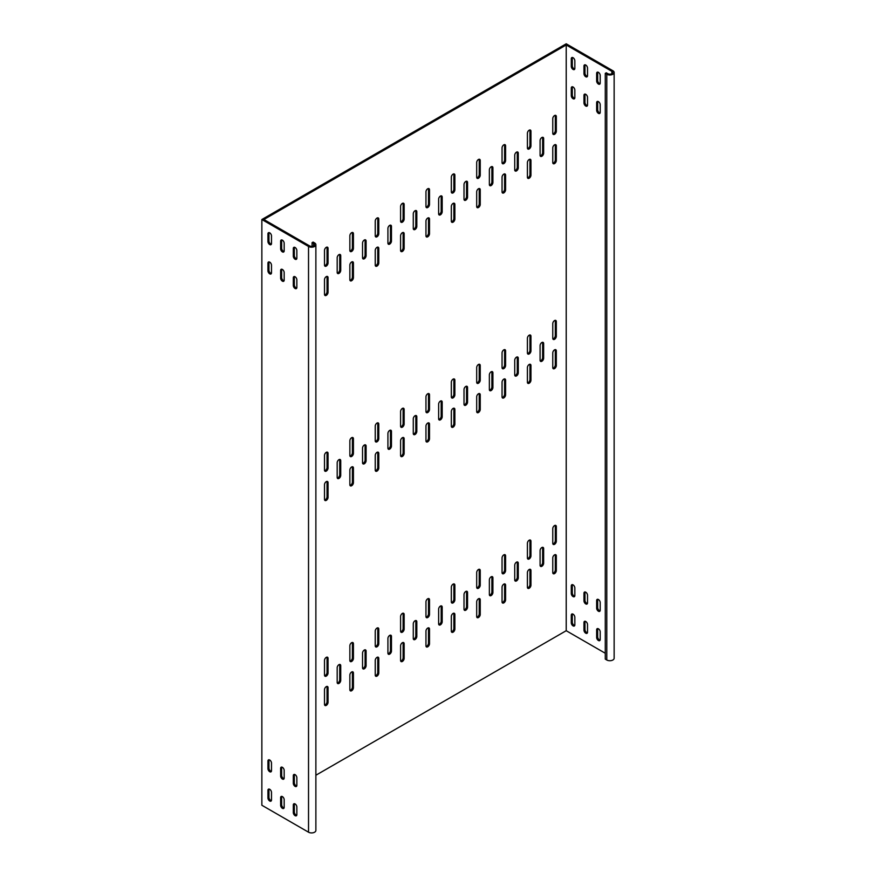 <?xml version="1.0" encoding="UTF-8"?>
<svg xmlns="http://www.w3.org/2000/svg" width="876" height="876" viewBox="0 0 876 876"><rect width="100%" height="100%" fill="white"/><g stroke="black" fill="none" stroke-linecap="round" stroke-linejoin="round"><path stroke-width="1.31" d="M516.501 562.173A2.508 1.445 120 0 0 514.727 565.25L514.727 579.901A2.508 1.445 120 0 0 515.252 581.051A2.508 1.445 120 0 0 517.179 580.372A2.508 1.445 120 0 0 518.274 577.842L518.274 563.202A2.508 1.445 120 0 0 517.76 562.053A2.508 1.445 120 0 0 516.501 562.173M491.14 576.824A2.508 1.445 120 0 0 489.366 579.901L489.366 594.541A2.508 1.445 120 0 0 489.881 595.691A2.508 1.445 120 0 0 491.819 595.012A2.508 1.445 120 0 0 492.914 592.494L492.914 577.842A2.508 1.445 120 0 0 492.4 576.693A2.508 1.445 120 0 0 491.14 576.824M465.78 591.464A2.508 1.445 120 0 0 464.006 594.541L464.006 609.181A2.508 1.445 120 0 0 464.521 610.331A2.508 1.445 120 0 0 466.459 609.663A2.508 1.445 120 0 0 467.554 607.134L467.554 592.494A2.508 1.445 120 0 0 467.028 591.344A2.508 1.445 120 0 0 465.78 591.464M440.409 606.104A2.508 1.445 120 0 0 438.635 609.181L438.635 623.822A2.508 1.445 120 0 0 439.161 624.971A2.508 1.445 120 0 0 441.088 624.303A2.508 1.445 120 0 0 442.194 621.774L442.194 607.134A2.508 1.445 120 0 0 441.668 605.984A2.508 1.445 120 0 0 440.409 606.104M415.049 620.755A2.508 1.445 120 0 0 413.275 623.822L413.275 638.473A2.508 1.445 120 0 0 413.79 639.622A2.508 1.445 120 0 0 415.728 638.943A2.508 1.445 120 0 0 416.823 636.414L416.823 621.774A2.508 1.445 120 0 0 416.308 620.624A2.508 1.445 120 0 0 415.049 620.755M389.689 635.396A2.508 1.445 120 0 0 387.915 638.473L387.915 653.113A2.508 1.445 120 0 0 388.429 654.262A2.508 1.445 120 0 0 390.368 653.584A2.508 1.445 120 0 0 391.462 651.065L391.462 636.414A2.508 1.445 120 0 0 390.948 635.264A2.508 1.445 120 0 0 389.689 635.396M364.328 650.036A2.508 1.445 120 0 0 362.544 653.113L362.544 667.753A2.508 1.445 120 0 0 363.069 668.903A2.508 1.445 120 0 0 365.007 668.235A2.508 1.445 120 0 0 366.102 665.705L366.102 651.065A2.508 1.445 120 0 0 365.577 649.915A2.508 1.445 120 0 0 364.328 650.036M338.957 664.676A2.508 1.445 120 0 0 337.183 667.753L337.183 682.404A2.508 1.445 120 0 0 337.709 683.543A2.508 1.445 120 0 0 339.636 682.875A2.508 1.445 120 0 0 340.731 680.345L340.731 665.705A2.508 1.445 120 0 0 340.216 664.555A2.508 1.445 120 0 0 338.957 664.676M516.501 357.167A2.508 1.445 120 0 0 514.727 360.244L514.727 374.884A2.508 1.445 120 0 0 515.252 376.034A2.508 1.445 120 0 0 517.179 375.366A2.508 1.445 120 0 0 518.274 372.837L518.274 358.196A2.508 1.445 120 0 0 517.76 357.047A2.508 1.445 120 0 0 516.501 357.167M491.14 371.807A2.508 1.445 120 0 0 489.366 374.884L489.366 389.535A2.508 1.445 120 0 0 489.881 390.685A2.508 1.445 120 0 0 491.819 390.006A2.508 1.445 120 0 0 492.914 387.477L492.914 372.837A2.508 1.445 120 0 0 492.4 371.687A2.508 1.445 120 0 0 491.14 371.807M465.78 386.458A2.508 1.445 120 0 0 464.006 389.535L464.006 404.175A2.508 1.445 120 0 0 464.521 405.325A2.508 1.445 120 0 0 466.459 404.646A2.508 1.445 120 0 0 467.554 402.128L467.554 387.477A2.508 1.445 120 0 0 467.028 386.327A2.508 1.445 120 0 0 465.78 386.458M440.409 401.099A2.508 1.445 120 0 0 438.635 404.175L438.635 418.816A2.508 1.445 120 0 0 439.161 419.965A2.508 1.445 120 0 0 441.088 419.297A2.508 1.445 120 0 0 442.194 416.768L442.194 402.128A2.508 1.445 120 0 0 441.668 400.978A2.508 1.445 120 0 0 440.409 401.099M415.049 415.739A2.508 1.445 120 0 0 413.275 418.816L413.275 433.456A2.508 1.445 120 0 0 413.79 434.605A2.508 1.445 120 0 0 415.728 433.938A2.508 1.445 120 0 0 416.823 431.408L416.823 416.768A2.508 1.445 120 0 0 416.308 415.618A2.508 1.445 120 0 0 415.049 415.739M389.689 430.39A2.508 1.445 120 0 0 387.915 433.456L387.915 448.107A2.508 1.445 120 0 0 388.429 449.257A2.508 1.445 120 0 0 390.368 448.578A2.508 1.445 120 0 0 391.462 446.059L391.462 431.408A2.508 1.445 120 0 0 390.948 430.258A2.508 1.445 120 0 0 389.689 430.39M364.328 445.03A2.508 1.445 120 0 0 362.544 448.107L362.544 462.747A2.508 1.445 120 0 0 363.069 463.897A2.508 1.445 120 0 0 365.007 463.229A2.508 1.445 120 0 0 366.102 460.699L366.102 446.048A2.508 1.445 120 0 0 365.577 444.909A2.508 1.445 120 0 0 364.328 445.03M338.957 459.67A2.508 1.445 120 0 0 337.183 462.747L337.183 477.387A2.508 1.445 120 0 0 337.709 478.537A2.508 1.445 120 0 0 339.636 477.869A2.508 1.445 120 0 0 340.731 475.339L340.731 460.699A2.508 1.445 120 0 0 340.216 459.55A2.508 1.445 120 0 0 338.957 459.67M541.861 342.527A2.508 1.445 120 0 0 540.087 345.604L540.087 360.244A2.508 1.445 120 0 0 540.612 361.394A2.508 1.445 120 0 0 542.54 360.726A2.508 1.445 120 0 0 543.646 358.196L543.646 343.556A2.508 1.445 120 0 0 543.12 342.406A2.508 1.445 120 0 0 541.861 342.527M541.861 547.533A2.508 1.445 120 0 0 540.087 550.61L540.087 565.25A2.508 1.445 120 0 0 540.612 566.4A2.508 1.445 120 0 0 542.54 565.732A2.508 1.445 120 0 0 543.646 563.202L543.646 548.562A2.508 1.445 120 0 0 543.12 547.412A2.508 1.445 120 0 0 541.861 547.533M402.369 613.43A2.508 1.445 120 0 0 400.595 616.507L400.595 631.147A2.508 1.445 120 0 0 401.109 632.297A2.508 1.445 120 0 0 403.048 631.629A2.508 1.445 120 0 0 404.143 629.099L404.143 614.448A2.508 1.445 120 0 0 403.628 613.309A2.508 1.445 120 0 0 402.369 613.43M427.729 628.07A2.508 1.445 120 0 0 425.955 631.147L425.955 645.787A2.508 1.445 120 0 0 426.481 646.937A2.508 1.445 120 0 0 428.408 646.269A2.508 1.445 120 0 0 429.503 643.74L429.503 629.099A2.508 1.445 120 0 0 428.988 627.95A2.508 1.445 120 0 0 427.729 628.07M427.729 598.79A2.508 1.445 120 0 0 425.955 601.856L425.955 616.507A2.508 1.445 120 0 0 426.481 617.657A2.508 1.445 120 0 0 428.408 616.978A2.508 1.445 120 0 0 429.503 614.459L429.503 599.808A2.508 1.445 120 0 0 428.988 598.658A2.508 1.445 120 0 0 427.729 598.79M453.1 613.43A2.508 1.445 120 0 0 451.315 616.507L451.315 631.147A2.508 1.445 120 0 0 451.841 632.297A2.508 1.445 120 0 0 453.779 631.629A2.508 1.445 120 0 0 454.874 629.099L454.874 614.459A2.508 1.445 120 0 0 454.348 613.309A2.508 1.445 120 0 0 453.1 613.43M351.637 642.71A2.508 1.445 120 0 0 349.863 645.787L349.863 660.438A2.508 1.445 120 0 0 350.389 661.588A2.508 1.445 120 0 0 352.327 660.909A2.508 1.445 120 0 0 353.422 658.38L353.422 643.74A2.508 1.445 120 0 0 352.897 642.59A2.508 1.445 120 0 0 351.637 642.71M377.009 657.361A2.508 1.445 120 0 0 375.235 660.438L375.235 675.078A2.508 1.445 120 0 0 375.749 676.228A2.508 1.445 120 0 0 377.687 675.549A2.508 1.445 120 0 0 378.782 673.031L378.782 658.38A2.508 1.445 120 0 0 378.257 657.23A2.508 1.445 120 0 0 377.009 657.361M377.009 628.07A2.508 1.445 120 0 0 375.235 631.147L375.235 645.787A2.508 1.445 120 0 0 375.749 646.937A2.508 1.445 120 0 0 377.687 646.269A2.508 1.445 120 0 0 378.782 643.74L378.782 629.099A2.508 1.445 120 0 0 378.257 627.95A2.508 1.445 120 0 0 377.009 628.07M402.369 642.71A2.508 1.445 120 0 0 400.595 645.787L400.595 660.438A2.508 1.445 120 0 0 401.109 661.588A2.508 1.445 120 0 0 403.048 660.909A2.508 1.445 120 0 0 404.143 658.38L404.143 643.74A2.508 1.445 120 0 0 403.628 642.59A2.508 1.445 120 0 0 402.369 642.71M503.82 554.858A2.508 1.445 120 0 0 502.047 557.935L502.047 572.575A2.508 1.445 120 0 0 502.561 573.725A2.508 1.445 120 0 0 504.499 573.046A2.508 1.445 120 0 0 505.594 570.528L505.594 555.877A2.508 1.445 120 0 0 505.08 554.727A2.508 1.445 120 0 0 503.82 554.858M529.181 569.499A2.508 1.445 120 0 0 527.407 572.575L527.407 587.216A2.508 1.445 120 0 0 527.932 588.365A2.508 1.445 120 0 0 529.86 587.697A2.508 1.445 120 0 0 530.955 585.168L530.955 570.528A2.508 1.445 120 0 0 530.44 569.378A2.508 1.445 120 0 0 529.181 569.499M529.181 540.207A2.508 1.445 120 0 0 527.407 543.284L527.407 557.935A2.508 1.445 120 0 0 527.932 559.085A2.508 1.445 120 0 0 529.86 558.406A2.508 1.445 120 0 0 530.955 555.877L530.955 541.237A2.508 1.445 120 0 0 530.44 540.087A2.508 1.445 120 0 0 529.181 540.207M554.552 554.858A2.508 1.445 120 0 0 552.767 557.935L552.767 572.575A2.508 1.445 120 0 0 553.293 573.725A2.508 1.445 120 0 0 555.231 573.046A2.508 1.445 120 0 0 556.326 570.528L556.326 555.877A2.508 1.445 120 0 0 555.8 554.727A2.508 1.445 120 0 0 554.552 554.858M453.1 584.139A2.508 1.445 120 0 0 451.315 587.216L451.315 601.856A2.508 1.445 120 0 0 451.841 603.006A2.508 1.445 120 0 0 453.779 602.338A2.508 1.445 120 0 0 454.874 599.808L454.874 585.168A2.508 1.445 120 0 0 454.348 584.018A2.508 1.445 120 0 0 453.1 584.139M478.46 598.79A2.508 1.445 120 0 0 476.686 601.856L476.686 616.507A2.508 1.445 120 0 0 477.201 617.657A2.508 1.445 120 0 0 479.139 616.978A2.508 1.445 120 0 0 480.234 614.459L480.234 599.808A2.508 1.445 120 0 0 479.709 598.658A2.508 1.445 120 0 0 478.46 598.79M478.46 569.499A2.508 1.445 120 0 0 476.686 572.575L476.686 587.216A2.508 1.445 120 0 0 477.201 588.365A2.508 1.445 120 0 0 479.139 587.697A2.508 1.445 120 0 0 480.234 585.168L480.234 570.528A2.508 1.445 120 0 0 479.709 569.378A2.508 1.445 120 0 0 478.46 569.499M503.82 584.139A2.508 1.445 120 0 0 502.047 587.216L502.047 601.856A2.508 1.445 120 0 0 502.561 603.006A2.508 1.445 120 0 0 504.499 602.338A2.508 1.445 120 0 0 505.594 599.808L505.594 585.168A2.508 1.445 120 0 0 505.08 584.018A2.508 1.445 120 0 0 503.82 584.139M351.637 672.002A2.508 1.445 120 0 0 349.863 675.078L349.863 689.719A2.508 1.445 120 0 0 350.389 690.868A2.508 1.445 120 0 0 352.327 690.2A2.508 1.445 120 0 0 353.422 687.671L353.422 673.031A2.508 1.445 120 0 0 352.897 671.881A2.508 1.445 120 0 0 351.637 672.002M326.277 657.361A2.508 1.445 120 0 0 324.503 660.438L324.503 675.078A2.508 1.445 120 0 0 325.029 676.228A2.508 1.445 120 0 0 326.956 675.549A2.508 1.445 120 0 0 328.051 673.031L328.051 658.38A2.508 1.445 120 0 0 327.536 657.23A2.508 1.445 120 0 0 326.277 657.361M326.277 686.642A2.508 1.445 120 0 0 324.503 689.719L324.503 704.359A2.508 1.445 120 0 0 325.029 705.508A2.508 1.445 120 0 0 326.956 704.841A2.508 1.445 120 0 0 328.051 702.311L328.051 687.671A2.508 1.445 120 0 0 327.536 686.521A2.508 1.445 120 0 0 326.277 686.642M554.552 525.567A2.508 1.445 120 0 0 552.767 528.644L552.767 543.284A2.508 1.445 120 0 0 553.293 544.434A2.508 1.445 120 0 0 555.231 543.766A2.508 1.445 120 0 0 556.326 541.237L556.326 526.596A2.508 1.445 120 0 0 555.8 525.447A2.508 1.445 120 0 0 554.552 525.567M402.369 408.424A2.508 1.445 120 0 0 400.595 411.49L400.595 426.141A2.508 1.445 120 0 0 401.109 427.291A2.508 1.445 120 0 0 403.048 426.612A2.508 1.445 120 0 0 404.143 424.094L404.143 409.442A2.508 1.445 120 0 0 403.628 408.293A2.508 1.445 120 0 0 402.369 408.424M427.729 423.064A2.508 1.445 120 0 0 425.955 426.141L425.955 440.781A2.508 1.445 120 0 0 426.481 441.931A2.508 1.445 120 0 0 428.408 441.263A2.508 1.445 120 0 0 429.503 438.734L429.503 424.094A2.508 1.445 120 0 0 428.988 422.944A2.508 1.445 120 0 0 427.729 423.064M427.729 393.773A2.508 1.445 120 0 0 425.955 396.85L425.955 411.501A2.508 1.445 120 0 0 426.481 412.64A2.508 1.445 120 0 0 428.408 411.972A2.508 1.445 120 0 0 429.503 409.442L429.503 394.802A2.508 1.445 120 0 0 428.988 393.652A2.508 1.445 120 0 0 427.729 393.773M453.1 408.424A2.508 1.445 120 0 0 451.315 411.501L451.315 426.141A2.508 1.445 120 0 0 451.841 427.291A2.508 1.445 120 0 0 453.779 426.612A2.508 1.445 120 0 0 454.874 424.094L454.874 409.442A2.508 1.445 120 0 0 454.348 408.293A2.508 1.445 120 0 0 453.1 408.424M351.637 437.704A2.508 1.445 120 0 0 349.863 440.781L349.863 455.421A2.508 1.445 120 0 0 350.389 456.571A2.508 1.445 120 0 0 352.327 455.903A2.508 1.445 120 0 0 353.422 453.374L353.422 438.734A2.508 1.445 120 0 0 352.897 437.584A2.508 1.445 120 0 0 351.637 437.704M377.009 452.355A2.508 1.445 120 0 0 375.235 455.421L375.235 470.073A2.508 1.445 120 0 0 375.749 471.222A2.508 1.445 120 0 0 377.687 470.543A2.508 1.445 120 0 0 378.782 468.014L378.782 453.374A2.508 1.445 120 0 0 378.257 452.224A2.508 1.445 120 0 0 377.009 452.355M377.009 423.064A2.508 1.445 120 0 0 375.235 426.141L375.235 440.781A2.508 1.445 120 0 0 375.749 441.931A2.508 1.445 120 0 0 377.687 441.263A2.508 1.445 120 0 0 378.782 438.734L378.782 424.094A2.508 1.445 120 0 0 378.257 422.944A2.508 1.445 120 0 0 377.009 423.064M402.369 437.704A2.508 1.445 120 0 0 400.595 440.781L400.595 455.421A2.508 1.445 120 0 0 401.109 456.571A2.508 1.445 120 0 0 403.048 455.903A2.508 1.445 120 0 0 404.143 453.374L404.143 438.734A2.508 1.445 120 0 0 403.628 437.584A2.508 1.445 120 0 0 402.369 437.704M503.82 349.852A2.508 1.445 120 0 0 502.047 352.918L502.047 367.57A2.508 1.445 120 0 0 502.561 368.719A2.508 1.445 120 0 0 504.499 368.04A2.508 1.445 120 0 0 505.594 365.511L505.594 350.871A2.508 1.445 120 0 0 505.08 349.721A2.508 1.445 120 0 0 503.82 349.852M529.181 364.493A2.508 1.445 120 0 0 527.407 367.57L527.407 382.21A2.508 1.445 120 0 0 527.932 383.36A2.508 1.445 120 0 0 529.86 382.692A2.508 1.445 120 0 0 530.955 380.162L530.955 365.511A2.508 1.445 120 0 0 530.44 364.361A2.508 1.445 120 0 0 529.181 364.493M529.181 335.201A2.508 1.445 120 0 0 527.407 338.278L527.407 352.918A2.508 1.445 120 0 0 527.932 354.068A2.508 1.445 120 0 0 529.86 353.4A2.508 1.445 120 0 0 530.955 350.871L530.955 336.231A2.508 1.445 120 0 0 530.44 335.081A2.508 1.445 120 0 0 529.181 335.201M554.552 349.852A2.508 1.445 120 0 0 552.767 352.918L552.767 367.57A2.508 1.445 120 0 0 553.293 368.719A2.508 1.445 120 0 0 555.231 368.04A2.508 1.445 120 0 0 556.326 365.511L556.326 350.871A2.508 1.445 120 0 0 555.8 349.721A2.508 1.445 120 0 0 554.552 349.852M453.1 379.133A2.508 1.445 120 0 0 451.315 382.21L451.315 396.85A2.508 1.445 120 0 0 451.841 398A2.508 1.445 120 0 0 453.779 397.332A2.508 1.445 120 0 0 454.874 394.802L454.874 380.162A2.508 1.445 120 0 0 454.348 379.012A2.508 1.445 120 0 0 453.1 379.133M478.46 393.773A2.508 1.445 120 0 0 476.686 396.85L476.686 411.501A2.508 1.445 120 0 0 477.201 412.651A2.508 1.445 120 0 0 479.139 411.972A2.508 1.445 120 0 0 480.234 409.442L480.234 394.802A2.508 1.445 120 0 0 479.709 393.652A2.508 1.445 120 0 0 478.46 393.773M478.46 364.493A2.508 1.445 120 0 0 476.686 367.57L476.686 382.21A2.508 1.445 120 0 0 477.201 383.36A2.508 1.445 120 0 0 479.139 382.681A2.508 1.445 120 0 0 480.234 380.162L480.234 365.511A2.508 1.445 120 0 0 479.709 364.361A2.508 1.445 120 0 0 478.46 364.493M503.82 379.133A2.508 1.445 120 0 0 502.047 382.21L502.047 396.85A2.508 1.445 120 0 0 502.561 398A2.508 1.445 120 0 0 504.499 397.332A2.508 1.445 120 0 0 505.594 394.802L505.594 380.162A2.508 1.445 120 0 0 505.08 379.012A2.508 1.445 120 0 0 503.82 379.133M351.637 466.996A2.508 1.445 120 0 0 349.863 470.073L349.863 484.713A2.508 1.445 120 0 0 350.389 485.862A2.508 1.445 120 0 0 352.327 485.184A2.508 1.445 120 0 0 353.422 482.665L353.422 468.014A2.508 1.445 120 0 0 352.897 466.864A2.508 1.445 120 0 0 351.637 466.996M326.277 452.355A2.508 1.445 120 0 0 324.503 455.421L324.503 470.073A2.508 1.445 120 0 0 325.029 471.222A2.508 1.445 120 0 0 326.956 470.543A2.508 1.445 120 0 0 328.051 468.014L328.051 453.374A2.508 1.445 120 0 0 327.536 452.224A2.508 1.445 120 0 0 326.277 452.355M326.277 481.636A2.508 1.445 120 0 0 324.503 484.713L324.503 499.353A2.508 1.445 120 0 0 325.029 500.503A2.508 1.445 120 0 0 326.956 499.835A2.508 1.445 120 0 0 328.051 497.305L328.051 482.665A2.508 1.445 120 0 0 327.536 481.515A2.508 1.445 120 0 0 326.277 481.636M554.552 320.561A2.508 1.445 120 0 0 552.767 323.638L552.767 338.278A2.508 1.445 120 0 0 553.293 339.428A2.508 1.445 120 0 0 555.231 338.76A2.508 1.445 120 0 0 556.326 336.231L556.326 321.591A2.508 1.445 120 0 0 555.8 320.441A2.508 1.445 120 0 0 554.552 320.561M516.501 152.161A2.508 1.445 120 0 0 514.727 155.238L514.727 169.878A2.508 1.445 120 0 0 515.252 171.028A2.508 1.445 120 0 0 517.179 170.36A2.508 1.445 120 0 0 518.274 167.831L518.274 153.191A2.508 1.445 120 0 0 517.76 152.041A2.508 1.445 120 0 0 516.501 152.161M541.861 137.521A2.508 1.445 120 0 0 540.087 140.598L540.087 155.238A2.508 1.445 120 0 0 540.612 156.388A2.508 1.445 120 0 0 542.54 155.709A2.508 1.445 120 0 0 543.646 153.191L543.646 138.539A2.508 1.445 120 0 0 543.12 137.39A2.508 1.445 120 0 0 541.861 137.521M529.181 159.487A2.508 1.445 120 0 0 527.407 162.553L527.407 177.204A2.508 1.445 120 0 0 527.932 178.354A2.508 1.445 120 0 0 529.86 177.675A2.508 1.445 120 0 0 530.955 175.156L530.955 160.505A2.508 1.445 120 0 0 530.44 159.355A2.508 1.445 120 0 0 529.181 159.487M529.181 130.196A2.508 1.445 120 0 0 527.407 133.272L527.407 147.913A2.508 1.445 120 0 0 527.932 149.062A2.508 1.445 120 0 0 529.86 148.394A2.508 1.445 120 0 0 530.955 145.865L530.955 131.225A2.508 1.445 120 0 0 530.44 130.075A2.508 1.445 120 0 0 529.181 130.196M554.552 115.555A2.508 1.445 120 0 0 552.767 118.632L552.767 133.272A2.508 1.445 120 0 0 553.293 134.422A2.508 1.445 120 0 0 555.231 133.743A2.508 1.445 120 0 0 556.326 131.225L556.326 116.574A2.508 1.445 120 0 0 555.8 115.424A2.508 1.445 120 0 0 554.552 115.555M554.552 144.836A2.508 1.445 120 0 0 552.767 147.913L552.767 162.553A2.508 1.445 120 0 0 553.293 163.702A2.508 1.445 120 0 0 555.231 163.035A2.508 1.445 120 0 0 556.326 160.505L556.326 145.865A2.508 1.445 120 0 0 555.8 144.715A2.508 1.445 120 0 0 554.552 144.836M503.82 144.836A2.508 1.445 120 0 0 502.047 147.913L502.047 162.553A2.508 1.445 120 0 0 502.561 163.702A2.508 1.445 120 0 0 504.499 163.035A2.508 1.445 120 0 0 505.594 160.505L505.594 145.865A2.508 1.445 120 0 0 505.08 144.715A2.508 1.445 120 0 0 503.82 144.836M478.46 159.487A2.508 1.445 120 0 0 476.686 162.553L476.686 177.204A2.508 1.445 120 0 0 477.201 178.354A2.508 1.445 120 0 0 479.139 177.675A2.508 1.445 120 0 0 480.234 175.156L480.234 160.505A2.508 1.445 120 0 0 479.709 159.355A2.508 1.445 120 0 0 478.46 159.487M453.1 174.127A2.508 1.445 120 0 0 451.315 177.204L451.315 191.844A2.508 1.445 120 0 0 451.841 192.994A2.508 1.445 120 0 0 453.779 192.326A2.508 1.445 120 0 0 454.874 189.796L454.874 175.156A2.508 1.445 120 0 0 454.348 174.006A2.508 1.445 120 0 0 453.1 174.127M427.729 188.767A2.508 1.445 120 0 0 425.955 191.844L425.955 206.484A2.508 1.445 120 0 0 426.481 207.634A2.508 1.445 120 0 0 428.408 206.966A2.508 1.445 120 0 0 429.503 204.436L429.503 189.796A2.508 1.445 120 0 0 428.988 188.647A2.508 1.445 120 0 0 427.729 188.767M402.369 203.407A2.508 1.445 120 0 0 400.595 206.484L400.595 221.135A2.508 1.445 120 0 0 401.109 222.285A2.508 1.445 120 0 0 403.048 221.606A2.508 1.445 120 0 0 404.143 219.077L404.143 204.436A2.508 1.445 120 0 0 403.628 203.287A2.508 1.445 120 0 0 402.369 203.407M377.009 218.058A2.508 1.445 120 0 0 375.235 221.135L375.235 235.775A2.508 1.445 120 0 0 375.749 236.925A2.508 1.445 120 0 0 377.687 236.246A2.508 1.445 120 0 0 378.782 233.728L378.782 219.077A2.508 1.445 120 0 0 378.257 217.927A2.508 1.445 120 0 0 377.009 218.058M351.637 232.698A2.508 1.445 120 0 0 349.863 235.775L349.863 250.416A2.508 1.445 120 0 0 350.389 251.565A2.508 1.445 120 0 0 352.327 250.897A2.508 1.445 120 0 0 353.422 248.368L353.422 233.728A2.508 1.445 120 0 0 352.897 232.578A2.508 1.445 120 0 0 351.637 232.698M326.277 247.339A2.508 1.445 120 0 0 324.503 250.416L324.503 265.056A2.508 1.445 120 0 0 325.029 266.205A2.508 1.445 120 0 0 326.956 265.537A2.508 1.445 120 0 0 328.051 263.008L328.051 248.368A2.508 1.445 120 0 0 327.536 247.218A2.508 1.445 120 0 0 326.277 247.339M503.82 174.127A2.508 1.445 120 0 0 502.047 177.204L502.047 191.844A2.508 1.445 120 0 0 502.561 192.994A2.508 1.445 120 0 0 504.499 192.326A2.508 1.445 120 0 0 505.594 189.796L505.594 175.156A2.508 1.445 120 0 0 505.08 174.006A2.508 1.445 120 0 0 503.82 174.127M478.46 188.767A2.508 1.445 120 0 0 476.686 191.844L476.686 206.484A2.508 1.445 120 0 0 477.201 207.634A2.508 1.445 120 0 0 479.139 206.966A2.508 1.445 120 0 0 480.234 204.436L480.234 189.796A2.508 1.445 120 0 0 479.709 188.647A2.508 1.445 120 0 0 478.46 188.767M453.1 203.407A2.508 1.445 120 0 0 451.315 206.484L451.315 221.135A2.508 1.445 120 0 0 451.841 222.285A2.508 1.445 120 0 0 453.779 221.606A2.508 1.445 120 0 0 454.874 219.077L454.874 204.436A2.508 1.445 120 0 0 454.348 203.287A2.508 1.445 120 0 0 453.1 203.407M427.729 218.058A2.508 1.445 120 0 0 425.955 221.135L425.955 235.775A2.508 1.445 120 0 0 426.481 236.925A2.508 1.445 120 0 0 428.408 236.246A2.508 1.445 120 0 0 429.503 233.728L429.503 219.077A2.508 1.445 120 0 0 428.988 217.927A2.508 1.445 120 0 0 427.729 218.058M402.369 232.698A2.508 1.445 120 0 0 400.595 235.775L400.595 250.416A2.508 1.445 120 0 0 401.109 251.565A2.508 1.445 120 0 0 403.048 250.897A2.508 1.445 120 0 0 404.143 248.368L404.143 233.728A2.508 1.445 120 0 0 403.628 232.578A2.508 1.445 120 0 0 402.369 232.698M377.009 247.339A2.508 1.445 120 0 0 375.235 250.416L375.235 265.056A2.508 1.445 120 0 0 375.749 266.205A2.508 1.445 120 0 0 377.687 265.537A2.508 1.445 120 0 0 378.782 263.008L378.782 248.368A2.508 1.445 120 0 0 378.257 247.218A2.508 1.445 120 0 0 377.009 247.339M351.637 261.99A2.508 1.445 120 0 0 349.863 265.056L349.863 279.707A2.508 1.445 120 0 0 350.389 280.857A2.508 1.445 120 0 0 352.327 280.178A2.508 1.445 120 0 0 353.422 277.659L353.422 263.008A2.508 1.445 120 0 0 352.897 261.858A2.508 1.445 120 0 0 351.637 261.99M326.277 276.63A2.508 1.445 120 0 0 324.503 279.707L324.503 294.347A2.508 1.445 120 0 0 325.029 295.497A2.508 1.445 120 0 0 326.956 294.829A2.508 1.445 120 0 0 328.051 292.299L328.051 277.659A2.508 1.445 120 0 0 327.536 276.509A2.508 1.445 120 0 0 326.277 276.63M491.14 166.801A2.508 1.445 120 0 0 489.366 169.878L489.366 184.518A2.508 1.445 120 0 0 489.881 185.668A2.508 1.445 120 0 0 491.819 185A2.508 1.445 120 0 0 492.914 182.471L492.914 167.831A2.508 1.445 120 0 0 492.4 166.681A2.508 1.445 120 0 0 491.14 166.801M465.78 181.452A2.508 1.445 120 0 0 464.006 184.518L464.006 199.17A2.508 1.445 120 0 0 464.521 200.319A2.508 1.445 120 0 0 466.459 199.64A2.508 1.445 120 0 0 467.554 197.111L467.554 182.471A2.508 1.445 120 0 0 467.028 181.321A2.508 1.445 120 0 0 465.78 181.452M440.409 196.093A2.508 1.445 120 0 0 438.635 199.17L438.635 213.81A2.508 1.445 120 0 0 439.161 214.959A2.508 1.445 120 0 0 441.088 214.281A2.508 1.445 120 0 0 442.194 211.762L442.194 197.111A2.508 1.445 120 0 0 441.668 195.961A2.508 1.445 120 0 0 440.409 196.093M415.049 210.733A2.508 1.445 120 0 0 413.275 213.81L413.275 228.45A2.508 1.445 120 0 0 413.79 229.6A2.508 1.445 120 0 0 415.728 228.932A2.508 1.445 120 0 0 416.823 226.402L416.823 211.762A2.508 1.445 120 0 0 416.308 210.612A2.508 1.445 120 0 0 415.049 210.733M389.689 225.373A2.508 1.445 120 0 0 387.915 228.45L387.915 243.101A2.508 1.445 120 0 0 388.429 244.24A2.508 1.445 120 0 0 390.368 243.572A2.508 1.445 120 0 0 391.462 241.042L391.462 226.402A2.508 1.445 120 0 0 390.948 225.252A2.508 1.445 120 0 0 389.689 225.373M364.328 240.024A2.508 1.445 120 0 0 362.544 243.101L362.544 257.741A2.508 1.445 120 0 0 363.069 258.891A2.508 1.445 120 0 0 365.007 258.212A2.508 1.445 120 0 0 366.102 255.693L366.102 241.042A2.508 1.445 120 0 0 365.577 239.893A2.508 1.445 120 0 0 364.328 240.024M338.957 254.664A2.508 1.445 120 0 0 337.183 257.741L337.183 272.381A2.508 1.445 120 0 0 337.709 273.531A2.508 1.445 120 0 0 339.636 272.863A2.508 1.445 120 0 0 340.731 270.334L340.731 255.693A2.508 1.445 120 0 0 340.216 254.544A2.508 1.445 120 0 0 338.957 254.664M293.307 248.51L293.307 256.131A2.508 1.445 -120 0 0 294.402 258.65A2.508 1.445 -120 0 0 296.34 259.329A2.508 1.445 -120 0 0 296.855 258.179L296.855 250.558A2.508 1.445 -120 0 0 295.76 248.039A2.508 1.445 -120 0 0 293.832 247.361A2.508 1.445 -120 0 0 293.307 248.51L294.325 247.93L294.325 255.54A2.508 1.445 -120 0 0 296.734 258.847M267.946 263.161L267.946 270.772A2.508 1.445 -120 0 0 269.041 273.301A2.508 1.445 -120 0 0 270.98 273.969A2.508 1.445 -120 0 0 271.494 272.819L271.494 265.209A2.508 1.445 -120 0 0 270.399 262.68A2.508 1.445 -120 0 0 268.461 262.012A2.508 1.445 -120 0 0 267.946 263.161L268.954 262.57L268.954 270.18A2.508 1.445 -120 0 0 271.374 273.487M280.627 270.476L280.627 278.097A2.508 1.445 -120 0 0 281.722 280.616A2.508 1.445 -120 0 0 283.66 281.295A2.508 1.445 -120 0 0 284.174 280.145L284.174 272.524A2.508 1.445 -120 0 0 283.079 270.005A2.508 1.445 -120 0 0 281.141 269.326A2.508 1.445 -120 0 0 280.627 270.476L281.645 269.896L281.645 277.506A2.508 1.445 -120 0 0 284.054 280.813M293.307 277.801L293.307 285.412A2.508 1.445 -120 0 0 294.402 287.941A2.508 1.445 -120 0 0 296.34 288.609A2.508 1.445 -120 0 0 296.855 287.459L296.855 279.849A2.508 1.445 -120 0 0 295.76 277.32A2.508 1.445 -120 0 0 293.832 276.652A2.508 1.445 -120 0 0 293.307 277.801L294.325 277.21L294.325 284.831A2.508 1.445 -120 0 0 296.734 288.138M280.627 241.196L280.627 248.806A2.508 1.445 -120 0 0 281.722 251.335A2.508 1.445 -120 0 0 283.66 252.003A2.508 1.445 -120 0 0 284.174 250.854L284.174 243.243A2.508 1.445 -120 0 0 283.079 240.714A2.508 1.445 -120 0 0 281.141 240.046A2.508 1.445 -120 0 0 280.627 241.196L281.645 240.604L281.645 248.215A2.508 1.445 -120 0 0 284.054 251.521M267.946 233.87L267.946 241.48A2.508 1.445 -120 0 0 269.041 244.01A2.508 1.445 -120 0 0 270.98 244.689A2.508 1.445 -120 0 0 271.494 243.539L271.494 235.918A2.508 1.445 -120 0 0 270.399 233.388A2.508 1.445 -120 0 0 268.461 232.72A2.508 1.445 -120 0 0 267.946 233.87L268.954 233.279L268.954 240.9A2.508 1.445 -120 0 0 271.374 244.207M315.875 244.711L315.875 830.448A4.303 2.486 0 0 1 313.214 832.737A4.303 2.486 0 0 1 308.527 832.2L261.858 805.252L261.858 219.515L308.527 246.463A4.303 2.486 0 0 0 313.214 246.999A4.303 2.486 0 0 0 315.875 244.711A4.303 2.486 0 0 0 314.615 242.948L313.093 242.072L312.075 242.652L313.597 243.539A2.869 1.653 0 0 1 314.44 244.711A2.869 1.653 0 0 1 312.666 246.233A2.869 1.653 0 0 1 309.535 245.871L263.884 219.515L566.214 44.972L566.214 630.709L605.272 653.255M271.494 792.375L271.494 799.985A2.508 1.445 60 0 1 270.98 801.135A2.508 1.445 60 0 1 269.041 800.467A2.508 1.445 60 0 1 267.946 797.937L267.946 790.316A2.508 1.445 60 0 1 268.461 789.167A2.508 1.445 60 0 1 270.399 789.845A2.508 1.445 60 0 1 271.494 792.375M284.174 799.689L284.174 807.311A2.508 1.445 60 0 1 283.66 808.46A2.508 1.445 60 0 1 281.722 807.782A2.508 1.445 60 0 1 280.627 805.252L280.627 797.642A2.508 1.445 60 0 1 281.141 796.492A2.508 1.445 60 0 1 283.079 797.16A2.508 1.445 60 0 1 284.174 799.689M296.855 777.724L296.855 785.345A2.508 1.445 60 0 1 296.34 786.495A2.508 1.445 60 0 1 294.402 785.816A2.508 1.445 60 0 1 293.307 783.286L293.307 775.676A2.508 1.445 60 0 1 293.832 774.526A2.508 1.445 60 0 1 295.76 775.194A2.508 1.445 60 0 1 296.855 777.724M284.174 770.409L284.174 778.019A2.508 1.445 60 0 1 283.66 779.169A2.508 1.445 60 0 1 281.722 778.501A2.508 1.445 60 0 1 280.627 775.972L280.627 768.351A2.508 1.445 60 0 1 281.141 767.201A2.508 1.445 60 0 1 283.079 767.88A2.508 1.445 60 0 1 284.174 770.409M271.494 763.084L271.494 770.694A2.508 1.445 60 0 1 270.98 771.844A2.508 1.445 60 0 1 269.041 771.176A2.508 1.445 60 0 1 267.946 768.646L267.946 761.036A2.508 1.445 60 0 1 268.461 759.886A2.508 1.445 60 0 1 270.399 760.554A2.508 1.445 60 0 1 271.494 763.084M296.855 807.015L296.855 814.625A2.508 1.445 60 0 1 296.34 815.775A2.508 1.445 60 0 1 294.402 815.107A2.508 1.445 60 0 1 293.307 812.578L293.307 804.967A2.508 1.445 60 0 1 293.832 803.818A2.508 1.445 60 0 1 295.76 804.486A2.508 1.445 60 0 1 296.855 807.015M271.374 771.373A2.508 1.445 60 0 1 268.954 768.066L268.954 760.445A2.508 1.445 60 0 1 269.074 759.777M296.734 786.013A2.508 1.445 60 0 1 294.325 782.706L294.325 775.096A2.508 1.445 60 0 1 294.445 774.417M271.374 800.653A2.508 1.445 60 0 1 268.954 797.346L268.954 789.736A2.508 1.445 60 0 1 269.074 789.068M294.445 247.251A2.508 1.445 -120 0 0 294.325 247.93M269.074 261.902A2.508 1.445 -120 0 0 268.954 262.57M281.765 269.217A2.508 1.445 -120 0 0 281.645 269.896M294.445 276.542A2.508 1.445 -120 0 0 294.325 277.21M281.765 239.936A2.508 1.445 -120 0 0 281.645 240.604M269.074 232.611A2.508 1.445 -120 0 0 268.954 233.279M284.054 807.979A2.508 1.445 60 0 1 281.645 804.672L281.645 797.061A2.508 1.445 60 0 1 281.765 796.383M284.054 778.687A2.508 1.445 60 0 1 281.645 775.38L281.645 767.77A2.508 1.445 60 0 1 281.765 767.102M296.734 815.304A2.508 1.445 60 0 1 294.325 811.997L294.325 804.376A2.508 1.445 60 0 1 294.445 803.708M596.655 600.542L596.655 608.163A2.508 1.445 -120 0 0 597.75 610.682A2.508 1.445 -120 0 0 599.677 611.36A2.508 1.445 -120 0 0 600.202 610.211L600.202 602.589A2.508 1.445 -120 0 0 599.107 600.071A2.508 1.445 -120 0 0 597.169 599.392A2.508 1.445 -120 0 0 596.655 600.542L597.662 599.961A2.508 1.445 60 0 1 597.782 599.283M600.082 610.879A2.508 1.445 60 0 1 597.662 607.572L597.662 599.961M596.655 629.833L596.655 637.443A2.508 1.445 -120 0 0 597.75 639.973A2.508 1.445 -120 0 0 599.677 640.641A2.508 1.445 -120 0 0 600.202 639.491L600.202 631.881A2.508 1.445 -120 0 0 599.107 629.351A2.508 1.445 -120 0 0 597.169 628.683A2.508 1.445 -120 0 0 596.655 629.833L597.662 629.242A2.508 1.445 60 0 1 597.782 628.574M600.082 640.17A2.508 1.445 60 0 1 597.662 636.863L597.662 629.242M583.963 593.227L583.963 600.837A2.508 1.445 -120 0 0 585.069 603.367A2.508 1.445 -120 0 0 586.997 604.035A2.508 1.445 -120 0 0 587.522 602.885L587.522 595.275A2.508 1.445 -120 0 0 586.427 592.745A2.508 1.445 -120 0 0 584.489 592.077A2.508 1.445 -120 0 0 583.963 593.227L584.982 592.636A2.508 1.445 60 0 1 585.102 591.968M587.402 603.553A2.508 1.445 60 0 1 584.982 600.246L584.982 592.636M583.963 622.507L583.963 630.129A2.508 1.445 -120 0 0 585.069 632.647A2.508 1.445 -120 0 0 586.997 633.326A2.508 1.445 -120 0 0 587.522 632.176L587.522 624.555A2.508 1.445 -120 0 0 586.427 622.037A2.508 1.445 -120 0 0 584.489 621.358A2.508 1.445 -120 0 0 583.963 622.507L584.982 621.927A2.508 1.445 60 0 1 585.102 621.248M587.402 632.844A2.508 1.445 60 0 1 584.982 629.537L584.982 621.927M337.304 273.049A2.508 1.445 120 0 0 339.724 269.742L339.724 255.102A2.508 1.445 120 0 0 339.603 254.434M362.664 258.409A2.508 1.445 120 0 0 365.084 255.102L365.084 240.462A2.508 1.445 120 0 0 364.964 239.794M388.035 243.769A2.508 1.445 120 0 0 390.444 240.462L390.444 225.822A2.508 1.445 120 0 0 390.324 225.143M413.395 229.129A2.508 1.445 120 0 0 415.815 225.822L415.815 211.171A2.508 1.445 120 0 0 415.695 210.503M438.756 214.478A2.508 1.445 120 0 0 441.175 211.171L441.175 196.531A2.508 1.445 120 0 0 441.055 195.863M464.116 199.838A2.508 1.445 120 0 0 466.536 196.531L466.536 181.89A2.508 1.445 120 0 0 466.415 181.212M489.487 185.197A2.508 1.445 120 0 0 491.896 181.89L491.896 167.239A2.508 1.445 120 0 0 491.775 166.571M324.624 295.015A2.508 1.445 120 0 0 327.044 291.708L327.044 277.068A2.508 1.445 120 0 0 326.923 276.4M349.984 280.375A2.508 1.445 120 0 0 352.404 277.068L352.404 262.428A2.508 1.445 120 0 0 352.283 261.749M375.355 265.735A2.508 1.445 120 0 0 377.764 262.428L377.764 247.777A2.508 1.445 120 0 0 377.644 247.109M400.715 251.084A2.508 1.445 120 0 0 403.124 247.777L403.124 233.136A2.508 1.445 120 0 0 403.015 232.469M426.075 236.443A2.508 1.445 120 0 0 428.495 233.136L428.495 218.496A2.508 1.445 120 0 0 428.375 217.828M451.436 221.803A2.508 1.445 120 0 0 453.856 218.496L453.856 203.856A2.508 1.445 120 0 0 453.735 203.177M476.807 207.163A2.508 1.445 120 0 0 479.216 203.856L479.216 189.205A2.508 1.445 120 0 0 479.095 188.537M502.167 192.512A2.508 1.445 120 0 0 504.587 189.205L504.587 174.565A2.508 1.445 120 0 0 504.466 173.897M324.624 265.735A2.508 1.445 120 0 0 327.044 262.428L327.044 247.777A2.508 1.445 120 0 0 326.923 247.109M349.984 251.084A2.508 1.445 120 0 0 352.404 247.777L352.404 233.136A2.508 1.445 120 0 0 352.283 232.469M375.355 236.443A2.508 1.445 120 0 0 377.764 233.136L377.764 218.496A2.508 1.445 120 0 0 377.644 217.828M400.715 221.803A2.508 1.445 120 0 0 403.124 218.496L403.124 203.856A2.508 1.445 120 0 0 403.015 203.177M426.075 207.163A2.508 1.445 120 0 0 428.495 203.856L428.495 189.205A2.508 1.445 120 0 0 428.375 188.537M451.436 192.512A2.508 1.445 120 0 0 453.856 189.205L453.856 174.565A2.508 1.445 120 0 0 453.735 173.897M476.807 177.872A2.508 1.445 120 0 0 479.216 174.565L479.216 159.925A2.508 1.445 120 0 0 479.095 159.246M502.167 163.232A2.508 1.445 120 0 0 504.587 159.925L504.587 145.274A2.508 1.445 120 0 0 504.466 144.606M606.794 660L606.794 74.263L605.272 73.376L605.272 659.113L606.794 660A4.303 2.486 0 0 0 611.481 660.537A4.303 2.486 0 0 0 614.142 658.237L614.142 72.5A4.303 2.486 0 0 0 612.882 70.748L566.214 43.8L261.858 219.515M605.272 73.376L606.291 72.796L607.813 73.672A2.869 1.653 0 0 0 610.933 74.033A2.869 1.653 0 0 0 612.707 72.5A2.869 1.653 0 0 0 611.864 71.328L566.214 44.972M606.794 74.263A4.303 2.486 0 0 0 611.481 74.799A4.303 2.486 0 0 0 614.142 72.5M315.875 775.238L566.214 630.709M514.847 580.569A2.508 1.445 120 0 0 517.267 577.262L517.267 562.622A2.508 1.445 120 0 0 517.147 561.943M489.487 595.209A2.508 1.445 120 0 0 491.896 591.902L491.896 577.262A2.508 1.445 120 0 0 491.775 576.594M464.116 609.849A2.508 1.445 120 0 0 466.536 606.542L466.536 591.902A2.508 1.445 120 0 0 466.415 591.234M438.756 624.5A2.508 1.445 120 0 0 441.175 621.193L441.175 606.542A2.508 1.445 120 0 0 441.055 605.874M413.395 639.141A2.508 1.445 120 0 0 415.815 635.834L415.815 621.193A2.508 1.445 120 0 0 415.695 620.515M388.035 653.781A2.508 1.445 120 0 0 390.444 650.474L390.444 635.834A2.508 1.445 120 0 0 390.324 635.166M362.664 668.432A2.508 1.445 120 0 0 365.084 665.125L365.084 650.474A2.508 1.445 120 0 0 364.964 649.806M337.304 683.072A2.508 1.445 120 0 0 339.724 679.765L339.724 665.114A2.508 1.445 120 0 0 339.603 664.446M514.847 375.563A2.508 1.445 120 0 0 517.267 372.256L517.267 357.605A2.508 1.445 120 0 0 517.147 356.937M489.487 390.203A2.508 1.445 120 0 0 491.896 386.896L491.896 372.256A2.508 1.445 120 0 0 491.775 371.577M464.116 404.843A2.508 1.445 120 0 0 466.536 401.536L466.536 386.896A2.508 1.445 120 0 0 466.415 386.228M438.756 419.484A2.508 1.445 120 0 0 441.175 416.177L441.175 401.536A2.508 1.445 120 0 0 441.055 400.869M413.395 434.135A2.508 1.445 120 0 0 415.815 430.828L415.815 416.177A2.508 1.445 120 0 0 415.695 415.509M388.035 448.775A2.508 1.445 120 0 0 390.444 445.468L390.444 430.828A2.508 1.445 120 0 0 390.324 430.149M362.664 463.415A2.508 1.445 120 0 0 365.084 460.108L365.084 445.468A2.508 1.445 120 0 0 364.964 444.8M337.304 478.066A2.508 1.445 120 0 0 339.724 474.759L339.724 460.108A2.508 1.445 120 0 0 339.603 459.44M540.207 360.912A2.508 1.445 120 0 0 542.627 357.605L542.627 342.965A2.508 1.445 120 0 0 542.507 342.297M540.207 565.929A2.508 1.445 120 0 0 542.627 562.622L542.627 547.971A2.508 1.445 120 0 0 542.507 547.303M400.715 631.815A2.508 1.445 120 0 0 403.124 628.508L403.124 613.868A2.508 1.445 120 0 0 403.015 613.2M426.075 646.466A2.508 1.445 120 0 0 428.495 643.159L428.495 628.508A2.508 1.445 120 0 0 428.375 627.84M426.075 617.175A2.508 1.445 120 0 0 428.495 613.868L428.495 599.228A2.508 1.445 120 0 0 428.375 598.549M451.436 631.815A2.508 1.445 120 0 0 453.856 628.508L453.856 613.868A2.508 1.445 120 0 0 453.735 613.2M349.984 661.106A2.508 1.445 120 0 0 352.404 657.799L352.404 643.159A2.508 1.445 120 0 0 352.283 642.48M375.355 675.746A2.508 1.445 120 0 0 377.764 672.439L377.764 657.799A2.508 1.445 120 0 0 377.644 657.131M375.355 646.466A2.508 1.445 120 0 0 377.764 643.159L377.764 628.508A2.508 1.445 120 0 0 377.644 627.84M400.715 661.106A2.508 1.445 120 0 0 403.124 657.799L403.124 643.159A2.508 1.445 120 0 0 403.015 642.48M502.167 573.243A2.508 1.445 120 0 0 504.587 569.937L504.587 555.296A2.508 1.445 120 0 0 504.466 554.628M527.527 587.884A2.508 1.445 120 0 0 529.947 584.577L529.947 569.937A2.508 1.445 120 0 0 529.827 569.269M527.527 558.603A2.508 1.445 120 0 0 529.947 555.296L529.947 540.656A2.508 1.445 120 0 0 529.827 539.977M552.887 573.243A2.508 1.445 120 0 0 555.307 569.937L555.307 555.296A2.508 1.445 120 0 0 555.187 554.628M451.436 602.535A2.508 1.445 120 0 0 453.856 599.228L453.856 584.577A2.508 1.445 120 0 0 453.735 583.909M476.807 617.175A2.508 1.445 120 0 0 479.216 613.868L479.216 599.228A2.508 1.445 120 0 0 479.095 598.549M476.807 587.884A2.508 1.445 120 0 0 479.216 584.577L479.216 569.937A2.508 1.445 120 0 0 479.095 569.269M502.167 602.535A2.508 1.445 120 0 0 504.587 599.228L504.587 584.577A2.508 1.445 120 0 0 504.466 583.909M349.984 690.387A2.508 1.445 120 0 0 352.404 687.08L352.404 672.439A2.508 1.445 120 0 0 352.283 671.772M324.624 675.746A2.508 1.445 120 0 0 327.044 672.439L327.044 657.799A2.508 1.445 120 0 0 326.923 657.131M324.624 705.038A2.508 1.445 120 0 0 327.044 701.731L327.044 687.08A2.508 1.445 120 0 0 326.923 686.412M552.887 543.963A2.508 1.445 120 0 0 555.307 540.656L555.307 526.005A2.508 1.445 120 0 0 555.187 525.337M400.715 426.809A2.508 1.445 120 0 0 403.124 423.502L403.124 408.862A2.508 1.445 120 0 0 403.015 408.183M426.075 441.449A2.508 1.445 120 0 0 428.495 438.142L428.495 423.502A2.508 1.445 120 0 0 428.375 422.834M426.075 412.169A2.508 1.445 120 0 0 428.495 408.862L428.495 394.211A2.508 1.445 120 0 0 428.375 393.543M451.436 426.809A2.508 1.445 120 0 0 453.856 423.502L453.856 408.862A2.508 1.445 120 0 0 453.735 408.194M349.984 456.1A2.508 1.445 120 0 0 352.404 452.793L352.404 438.142A2.508 1.445 120 0 0 352.283 437.474M375.355 470.74A2.508 1.445 120 0 0 377.764 467.434L377.764 452.793A2.508 1.445 120 0 0 377.644 452.115M375.355 441.449A2.508 1.445 120 0 0 377.764 438.142L377.764 423.502A2.508 1.445 120 0 0 377.644 422.834M400.715 456.1A2.508 1.445 120 0 0 403.124 452.793L403.124 438.142A2.508 1.445 120 0 0 403.015 437.474M502.167 368.238A2.508 1.445 120 0 0 504.587 364.931L504.587 350.29A2.508 1.445 120 0 0 504.466 349.612M527.527 382.878A2.508 1.445 120 0 0 529.947 379.571L529.947 364.931A2.508 1.445 120 0 0 529.827 364.263M527.527 353.597A2.508 1.445 120 0 0 529.947 350.29L529.947 335.639A2.508 1.445 120 0 0 529.827 334.971M552.887 368.238A2.508 1.445 120 0 0 555.307 364.931L555.307 350.29A2.508 1.445 120 0 0 555.187 349.612M451.436 397.529A2.508 1.445 120 0 0 453.856 394.222L453.856 379.571A2.508 1.445 120 0 0 453.735 378.903M476.807 412.169A2.508 1.445 120 0 0 479.216 408.862L479.216 394.222A2.508 1.445 120 0 0 479.095 393.543M476.807 382.878A2.508 1.445 120 0 0 479.216 379.571L479.216 364.931A2.508 1.445 120 0 0 479.095 364.263M502.167 397.529A2.508 1.445 120 0 0 504.587 394.222L504.587 379.571A2.508 1.445 120 0 0 504.466 378.903M349.984 485.381A2.508 1.445 120 0 0 352.404 482.074L352.404 467.434A2.508 1.445 120 0 0 352.283 466.766M324.624 470.74A2.508 1.445 120 0 0 327.044 467.434L327.044 452.793A2.508 1.445 120 0 0 326.923 452.115M324.624 500.032A2.508 1.445 120 0 0 327.044 496.725L327.044 482.074A2.508 1.445 120 0 0 326.923 481.406M552.887 338.946A2.508 1.445 120 0 0 555.307 335.639L555.307 320.999A2.508 1.445 120 0 0 555.187 320.331M514.847 170.546A2.508 1.445 120 0 0 517.267 167.239L517.267 152.599A2.508 1.445 120 0 0 517.147 151.931M540.207 155.906A2.508 1.445 120 0 0 542.627 152.599L542.627 137.959A2.508 1.445 120 0 0 542.507 137.291M527.527 177.872A2.508 1.445 120 0 0 529.947 174.565L529.947 159.925A2.508 1.445 120 0 0 529.827 159.246M527.527 148.581A2.508 1.445 120 0 0 529.947 145.274L529.947 130.633A2.508 1.445 120 0 0 529.827 129.966M552.887 133.94A2.508 1.445 120 0 0 555.307 130.633L555.307 115.993A2.508 1.445 120 0 0 555.187 115.325M552.887 163.232A2.508 1.445 120 0 0 555.307 159.925L555.307 145.274A2.508 1.445 120 0 0 555.187 144.606M597.782 72.128A2.508 1.445 -120 0 0 597.662 72.796L597.662 80.406A2.508 1.445 -120 0 0 600.082 83.713M572.422 86.768A2.508 1.445 -120 0 0 572.302 87.436L572.302 95.057A2.508 1.445 -120 0 0 574.722 98.364M585.102 94.093A2.508 1.445 -120 0 0 584.982 94.761L584.982 102.372A2.508 1.445 -120 0 0 587.402 105.678M597.782 101.408A2.508 1.445 -120 0 0 597.662 102.076L597.662 109.697A2.508 1.445 -120 0 0 600.082 113.004M585.102 64.802A2.508 1.445 -120 0 0 584.982 65.47L584.982 73.091A2.508 1.445 -120 0 0 587.402 76.398M572.422 57.477A2.508 1.445 -120 0 0 572.302 58.155L572.302 65.766A2.508 1.445 -120 0 0 574.722 69.073M574.722 596.238A2.508 1.445 60 0 1 572.302 592.932L572.302 585.31A2.508 1.445 60 0 1 572.422 584.642M574.722 625.519A2.508 1.445 60 0 1 572.302 622.212L572.302 614.602A2.508 1.445 60 0 1 572.422 613.934M600.202 75.435L600.202 83.045A2.508 1.445 60 0 1 599.677 84.195A2.508 1.445 60 0 1 597.75 83.516A2.508 1.445 60 0 1 596.655 80.997L596.655 73.376A2.508 1.445 60 0 1 597.169 72.226A2.508 1.445 60 0 1 599.107 72.905A2.508 1.445 60 0 1 600.202 75.435M574.842 90.075L574.842 97.685A2.508 1.445 60 0 1 574.317 98.835A2.508 1.445 60 0 1 572.378 98.167A2.508 1.445 60 0 1 571.283 95.637L571.283 88.027A2.508 1.445 60 0 1 571.809 86.877A2.508 1.445 60 0 1 573.736 87.545A2.508 1.445 60 0 1 574.842 90.075M587.522 97.4L587.522 105.011A2.508 1.445 60 0 1 586.997 106.16A2.508 1.445 60 0 1 585.069 105.481A2.508 1.445 60 0 1 583.963 102.963L583.963 95.342A2.508 1.445 60 0 1 584.489 94.192A2.508 1.445 60 0 1 586.427 94.871A2.508 1.445 60 0 1 587.522 97.4M600.202 104.715L600.202 112.336A2.508 1.445 60 0 1 599.677 113.486A2.508 1.445 60 0 1 597.75 112.807A2.508 1.445 60 0 1 596.655 110.277L596.655 102.667A2.508 1.445 60 0 1 597.169 101.517A2.508 1.445 60 0 1 599.107 102.185A2.508 1.445 60 0 1 600.202 104.715M587.522 68.109L587.522 75.719A2.508 1.445 60 0 1 586.997 76.869A2.508 1.445 60 0 1 585.069 76.201A2.508 1.445 60 0 1 583.963 73.672L583.963 66.061A2.508 1.445 60 0 1 584.489 64.912A2.508 1.445 60 0 1 586.427 65.58A2.508 1.445 60 0 1 587.522 68.109M574.842 60.783L574.842 68.405A2.508 1.445 60 0 1 574.317 69.554A2.508 1.445 60 0 1 572.378 68.876A2.508 1.445 60 0 1 571.283 66.346L571.283 58.736A2.508 1.445 60 0 1 571.809 57.586A2.508 1.445 60 0 1 573.736 58.265A2.508 1.445 60 0 1 574.842 60.783M574.842 595.56L574.842 587.949A2.508 1.445 -120 0 0 573.736 585.42A2.508 1.445 -120 0 0 571.809 584.752A2.508 1.445 -120 0 0 571.283 585.902L571.283 593.512A2.508 1.445 -120 0 0 572.378 596.041A2.508 1.445 -120 0 0 574.317 596.709A2.508 1.445 -120 0 0 574.842 595.56M574.842 624.851L574.842 617.241A2.508 1.445 -120 0 0 573.736 614.711A2.508 1.445 -120 0 0 571.809 614.032A2.508 1.445 -120 0 0 571.283 615.182L571.283 622.803A2.508 1.445 -120 0 0 572.378 625.333A2.508 1.445 -120 0 0 574.317 626.001A2.508 1.445 -120 0 0 574.842 624.851M312.075 246.331L312.075 242.652M308.527 832.2L308.527 246.463M596.655 608.163L597.662 607.572M596.655 637.443L597.662 636.863M583.963 600.837L584.982 600.246M583.963 630.129L584.982 629.537M339.724 269.742L340.731 270.334M339.724 255.102L340.731 255.693M365.084 255.102L366.102 255.693M365.084 240.462L366.102 241.042M390.444 240.462L391.462 241.042M390.444 225.822L391.462 226.402M415.815 225.822L416.823 226.402M415.815 211.171L416.823 211.762M441.175 211.171L442.194 211.762M441.175 196.531L442.194 197.111M466.536 196.531L467.554 197.111M466.536 181.89L467.554 182.471M491.896 181.89L492.914 182.471M491.896 167.239L492.914 167.831M327.044 291.708L328.051 292.299M327.044 277.068L328.051 277.659M352.404 277.068L353.422 277.659M352.404 262.428L353.422 263.008M377.764 262.428L378.782 263.008M377.764 247.777L378.782 248.368M403.124 247.777L404.143 248.368M403.124 233.136L404.143 233.728M428.495 233.136L429.503 233.728M428.495 218.496L429.503 219.077M453.856 218.496L454.874 219.077M453.856 203.856L454.874 204.436M479.216 203.856L480.234 204.436M479.216 189.205L480.234 189.796M504.587 189.205L505.594 189.796M504.587 174.565L505.594 175.156M327.044 262.428L328.051 263.008M327.044 247.777L328.051 248.368M352.404 247.777L353.422 248.368M352.404 233.136L353.422 233.728M377.764 233.136L378.782 233.728M377.764 218.496L378.782 219.077M403.124 218.496L404.143 219.077M403.124 203.856L404.143 204.436M428.495 203.856L429.503 204.436M428.495 189.205L429.503 189.796M453.856 189.205L454.874 189.796M453.856 174.565L454.874 175.156M479.216 174.565L480.234 175.156M479.216 159.925L480.234 160.505M504.587 159.925L505.594 160.505M504.587 145.274L505.594 145.865M611.864 73.672L611.864 71.328M313.597 245.871L313.597 243.539M555.307 159.925L556.326 160.505M555.307 145.274L556.326 145.865M555.307 130.633L556.326 131.225M555.307 115.993L556.326 116.574M529.947 145.274L530.955 145.865M529.947 130.633L530.955 131.225M529.947 174.565L530.955 175.156M529.947 159.925L530.955 160.505M542.627 152.599L543.646 153.191M542.627 137.959L543.646 138.539M517.267 167.239L518.274 167.831M517.267 152.599L518.274 153.191M555.307 335.639L556.326 336.231M555.307 320.999L556.326 321.591M327.044 496.725L328.051 497.305M327.044 482.074L328.051 482.665M327.044 467.434L328.051 468.014M327.044 452.793L328.051 453.374M352.404 482.074L353.422 482.665M352.404 467.434L353.422 468.014M504.587 394.222L505.594 394.802M504.587 379.571L505.594 380.162M479.216 379.571L480.234 380.162M479.216 364.931L480.234 365.511M479.216 408.862L480.234 409.442M479.216 394.222L480.234 394.802M453.856 394.222L454.874 394.802M453.856 379.571L454.874 380.162M555.307 364.931L556.326 365.511M555.307 350.29L556.326 350.871M529.947 350.29L530.955 350.871M529.947 335.639L530.955 336.231M529.947 379.571L530.955 380.162M529.947 364.931L530.955 365.511M504.587 364.931L505.594 365.511M504.587 350.29L505.594 350.871M403.124 452.793L404.143 453.374M403.124 438.142L404.143 438.734M377.764 438.142L378.782 438.734M377.764 423.502L378.782 424.094M377.764 467.434L378.782 468.014M377.764 452.793L378.782 453.374M352.404 452.793L353.422 453.374M352.404 438.142L353.422 438.734M453.856 423.502L454.874 424.094M453.856 408.862L454.874 409.442M428.495 408.862L429.503 409.442M428.495 394.211L429.503 394.802M428.495 438.142L429.503 438.734M428.495 423.502L429.503 424.094M403.124 423.502L404.143 424.094M403.124 408.862L404.143 409.442M555.307 540.656L556.326 541.237M555.307 526.005L556.326 526.596M327.044 701.731L328.051 702.311M327.044 687.08L328.051 687.671M327.044 672.439L328.051 673.031M327.044 657.799L328.051 658.38M352.404 687.08L353.422 687.671M352.404 672.439L353.422 673.031M504.587 599.228L505.594 599.808M504.587 584.577L505.594 585.168M479.216 584.577L480.234 585.168M479.216 569.937L480.234 570.528M479.216 613.868L480.234 614.459M479.216 599.228L480.234 599.808M453.856 599.228L454.874 599.808M453.856 584.577L454.874 585.168M555.307 569.937L556.326 570.528M555.307 555.296L556.326 555.877M529.947 555.296L530.955 555.877M529.947 540.656L530.955 541.237M529.947 584.577L530.955 585.168M529.947 569.937L530.955 570.528M504.587 569.937L505.594 570.528M504.587 555.296L505.594 555.877M403.124 657.799L404.143 658.38M403.124 643.159L404.143 643.74M377.764 643.159L378.782 643.74M377.764 628.508L378.782 629.099M377.764 672.439L378.782 673.031M377.764 657.799L378.782 658.38M352.404 657.799L353.422 658.38M352.404 643.159L353.422 643.74M453.856 628.508L454.874 629.099M453.856 613.868L454.874 614.459M428.495 613.868L429.503 614.459M428.495 599.228L429.503 599.808M428.495 643.159L429.503 643.74M428.495 628.508L429.503 629.099M403.124 628.508L404.143 629.099M403.124 613.868L404.143 614.448M542.627 562.622L543.646 563.202M542.627 547.971L543.646 548.562M542.627 357.605L543.646 358.196M542.627 342.965L543.646 343.556M339.724 474.759L340.731 475.339M339.724 460.108L340.731 460.699M365.084 460.108L366.102 460.699M365.084 445.468L366.102 446.048M390.444 445.468L391.462 446.059M390.444 430.828L391.462 431.408M415.815 430.828L416.823 431.408M415.815 416.177L416.823 416.768M441.175 416.177L442.194 416.768M441.175 401.536L442.194 402.128M466.536 401.536L467.554 402.128M466.536 386.896L467.554 387.477M491.896 386.896L492.914 387.477M491.896 372.256L492.914 372.837M517.267 372.256L518.274 372.837M517.267 357.605L518.274 358.196M339.724 679.765L340.731 680.345M339.724 665.114L340.731 665.705M365.084 665.125L366.102 665.705M365.084 650.474L366.102 651.065M390.444 650.474L391.462 651.065M390.444 635.834L391.462 636.414M415.815 635.834L416.823 636.414M415.815 621.193L416.823 621.774M441.175 621.193L442.194 621.774M441.175 606.542L442.194 607.134M466.536 606.542L467.554 607.134M466.536 591.902L467.554 592.494M491.896 591.902L492.914 592.494M491.896 577.262L492.914 577.842M517.267 577.262L518.274 577.842M517.267 562.622L518.274 563.202M571.283 622.803L572.302 622.212M571.283 615.182L572.302 614.602M571.283 593.512L572.302 592.932M571.283 585.902L572.302 585.31M571.283 66.346L572.302 65.766M571.283 58.736L572.302 58.155M583.963 73.672L584.982 73.091M583.963 66.061L584.982 65.47M596.655 110.277L597.662 109.697M596.655 102.667L597.662 102.076M583.963 102.963L584.982 102.372M583.963 95.342L584.982 94.761M571.283 95.637L572.302 95.057M571.283 88.027L572.302 87.436M596.655 80.997L597.662 80.406M596.655 73.376L597.662 72.796M268.954 240.9L267.946 241.48M281.645 248.215L280.627 248.806M294.325 284.831L293.307 285.412M281.645 277.506L280.627 278.097M268.954 270.18L267.946 270.772M294.325 255.54L293.307 256.131M268.954 797.346L267.946 797.937M268.954 789.736L267.946 790.316M281.645 804.672L280.627 805.252M281.645 797.061L280.627 797.642M294.325 782.706L293.307 783.286M294.325 775.096L293.307 775.676M281.645 775.38L280.627 775.972M281.645 767.77L280.627 768.351M268.954 768.066L267.946 768.646M268.954 760.445L267.946 761.036M294.325 811.997L293.307 812.578M294.325 804.376L293.307 804.967"/></g></svg>
